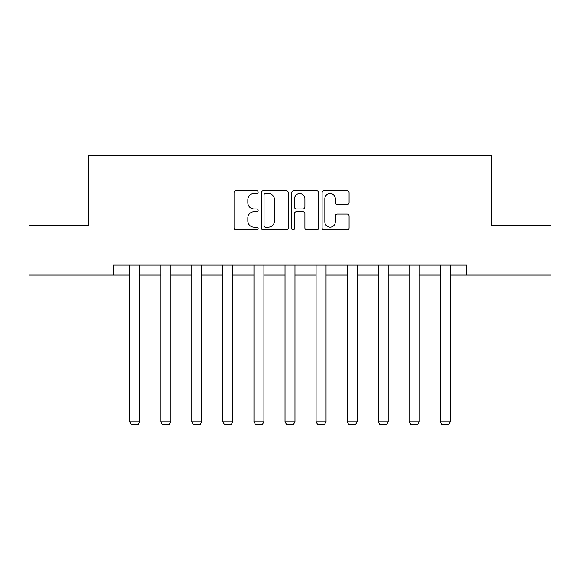 <?xml version="1.0" encoding="UTF-8"?>
<svg xmlns="http://www.w3.org/2000/svg" width="580" height="580" viewBox="0 0 580 580"><rect width="100%" height="100%" fill="white"/><g stroke="black" fill="none" stroke-linecap="round" stroke-linejoin="round"><path stroke-width="0.87" d="M258.151 192.176A1.37 1.37 0 0 0 256.781 190.805L236.017 190.805A1.958 1.958 0 0 0 234.059 192.756L234.059 227.933A1.958 1.958 0 0 0 236.017 229.89L256.781 229.89A1.37 1.37 0 0 0 258.151 228.52A1.37 1.37 0 0 0 256.781 227.15L254.091 227.15A6.257 6.257 0 0 1 247.841 220.9L247.841 217.964A6.257 6.257 0 0 1 254.091 211.714L256.781 211.714A1.37 1.37 0 0 0 258.151 210.344A1.37 1.37 0 0 0 256.781 208.981L254.091 208.981A6.257 6.257 0 0 1 247.841 202.725L247.841 199.795A6.257 6.257 0 0 1 254.091 193.539L256.781 193.539A1.37 1.37 0 0 0 258.151 192.176M347.108 204.581A1.958 1.958 0 0 0 349.066 202.63L349.066 192.756A1.958 1.958 0 0 0 347.108 190.805L324.053 190.805A1.958 1.958 0 0 0 322.096 192.756L322.096 227.933A1.958 1.958 0 0 0 324.053 229.89L347.108 229.89A1.958 1.958 0 0 0 349.066 227.933L349.066 216.014A1.958 1.958 0 0 0 347.108 214.056L337.241 214.056A1.958 1.958 0 0 0 335.291 216.014L335.291 221.923A5.227 5.227 0 0 1 330.063 227.15A5.227 5.227 0 0 1 324.836 221.923L324.836 198.766A5.227 5.227 0 0 1 330.063 193.539A5.227 5.227 0 0 1 335.291 198.766L335.291 202.63A1.958 1.958 0 0 0 337.241 204.581L347.108 204.581M113.607 275.05L29 275.05L29 225.279L88.327 225.279L88.327 155.6L491.673 155.6L491.673 225.279L551 225.279L551 275.05L466.392 275.05L466.392 265.096L113.607 265.096L113.607 275.05L129.739 275.05M288.289 192.756A1.958 1.958 0 0 0 286.339 190.805L263.276 190.805A1.958 1.958 0 0 0 261.326 192.756L261.326 227.933A1.958 1.958 0 0 0 263.276 229.89L286.339 229.89A1.958 1.958 0 0 0 288.289 227.933L288.289 192.756M293.661 190.805L316.724 190.805A1.958 1.958 0 0 1 318.674 192.756L318.674 227.933A1.958 1.958 0 0 1 316.724 229.89L306.856 229.89A1.958 1.958 0 0 1 304.899 227.933L304.899 213.665A1.958 1.958 0 0 0 302.949 211.714L296.402 211.714A1.958 1.958 0 0 0 294.444 213.665L294.444 228.52A1.37 1.37 0 0 1 293.081 229.89A1.37 1.37 0 0 1 291.711 228.52L291.711 192.756A1.958 1.958 0 0 1 293.661 190.805M139.693 275.05L160.791 275.05M170.745 275.05L191.85 275.05M201.804 275.05L222.908 275.05M232.863 275.05L253.968 275.05M263.922 275.05L285.026 275.05M294.974 275.05L316.078 275.05M326.032 275.05L347.137 275.05M357.091 275.05L378.196 275.05M388.15 275.05L409.255 275.05M419.209 275.05L440.307 275.05M450.261 275.05L466.392 275.05M265.43 193.539A1.37 1.37 0 0 0 264.06 194.909L264.06 225.787A1.37 1.37 0 0 0 265.43 227.15L268.257 227.15A6.257 6.257 0 0 0 274.514 220.9L274.514 199.795A6.257 6.257 0 0 0 268.257 193.539L265.43 193.539M304.899 198.868A5.227 5.227 0 0 0 299.671 193.64A5.227 5.227 0 0 0 294.444 198.868L294.444 207.024A1.958 1.958 0 0 0 296.402 208.981L302.949 208.981A1.958 1.958 0 0 0 304.899 207.024L304.899 198.868M139.693 265.096L139.693 421.812L129.739 421.812L129.739 265.096M139.693 421.812L138.2 424.4L131.232 424.4L129.739 421.812M170.745 265.096L170.745 421.812L160.791 421.812L160.791 265.096M170.745 421.812L169.258 424.4L162.284 424.4L160.791 421.812M201.804 265.096L201.804 421.812L191.85 421.812L191.85 265.096M201.804 421.812L200.31 424.4L193.343 424.4L191.85 421.812M232.863 265.096L232.863 421.812L222.908 421.812L222.908 265.096M232.863 421.812L231.369 424.4L224.402 424.4L222.908 421.812M263.922 265.096L263.922 421.812L253.968 421.812L253.968 265.096M263.922 421.812L262.428 424.4L255.461 424.4L253.968 421.812M294.974 265.096L294.974 421.812L285.026 421.812L285.026 265.096M294.974 421.812L293.487 424.4L286.513 424.4L285.026 421.812M326.032 265.096L326.032 421.812L316.078 421.812L316.078 265.096M326.032 421.812L324.539 424.4L317.572 424.4L316.078 421.812M357.091 265.096L357.091 421.812L347.137 421.812L347.137 265.096M357.091 421.812L355.598 424.4L348.631 424.4L347.137 421.812M388.15 265.096L388.15 421.812L378.196 421.812L378.196 265.096M388.15 421.812L386.657 424.4L379.69 424.4L378.196 421.812M419.209 265.096L419.209 421.812L409.255 421.812L409.255 265.096M419.209 421.812L417.716 424.4L410.741 424.4L409.255 421.812M450.261 265.096L450.261 421.812L440.307 421.812L440.307 265.096M450.261 421.812L448.768 424.4L441.8 424.4L440.307 421.812"/></g></svg>
